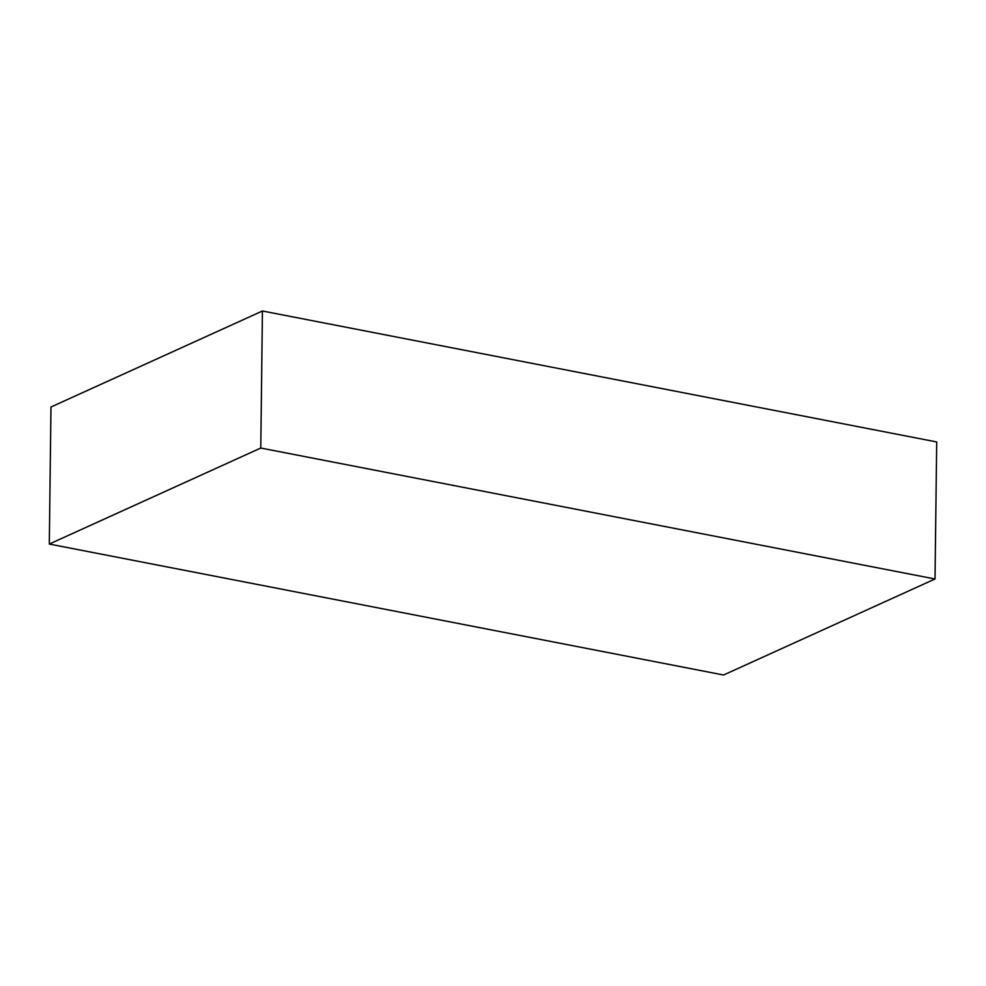 <?xml version="1.0" encoding="UTF-8"?>
<svg xmlns="http://www.w3.org/2000/svg" width="986" height="986" viewBox="0 0 986 986"><rect width="100%" height="100%" fill="white"/><g stroke="black" fill="none" stroke-linecap="round" stroke-linejoin="round"><path stroke-width="1.48" d="M262.436 310.997L50.976 407.008L49.3 544.05L260.772 448.038L935.024 578.992L936.7 441.95L262.436 310.997L260.772 448.038M49.3 544.05L723.564 675.003L935.024 578.992"/></g></svg>
